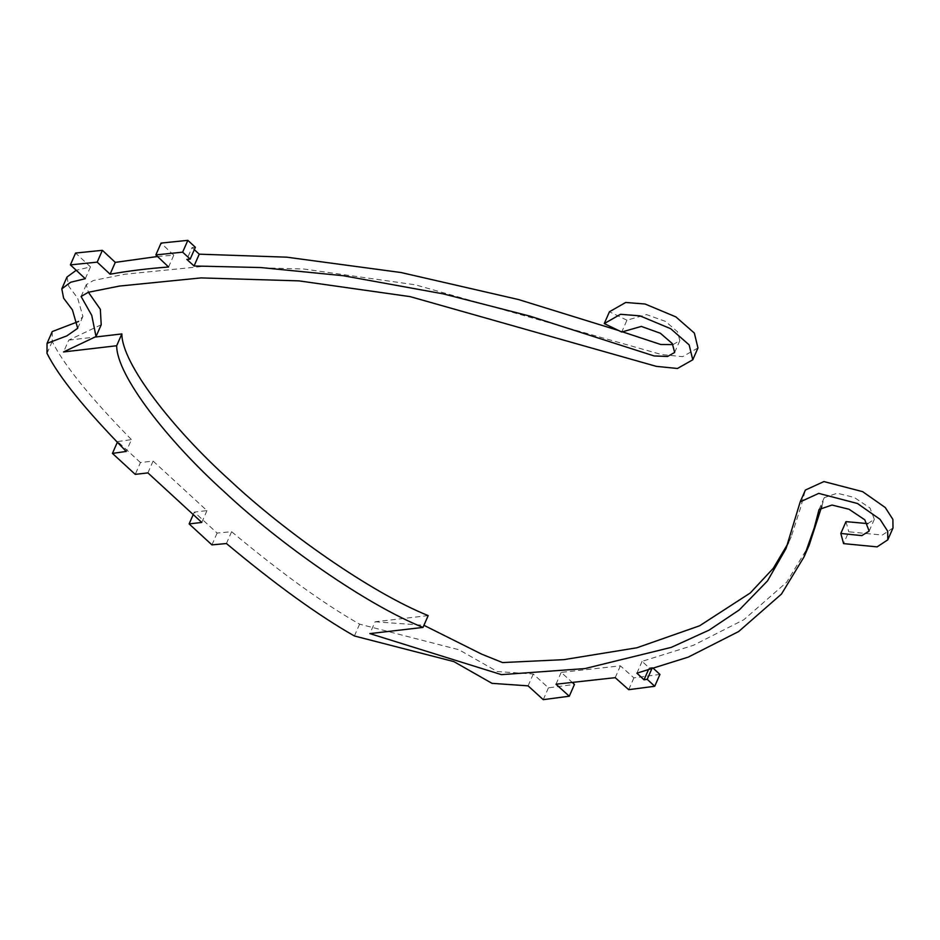 <?xml version="1.0" encoding="UTF-8"?>
<svg xmlns="http://www.w3.org/2000/svg" width="940" height="940" viewBox="0 0 940 940"><rect width="100%" height="100%" fill="white"/><g stroke="black" fill="none" stroke-linecap="round" stroke-linejoin="round"><path stroke-width="0.7" stroke-dasharray="4.7 3.53" d="M147.897 472.89L153.091 461.07L140.436 462.551L135.243 474.371M140.436 462.551L117.629 441.577L117.336 442.258M117.629 441.577L131.459 439.615L126.266 451.435M52.229 331.562L52.194 341.49C63.838 364.849 90.263 397.561 131.459 439.615M52.194 341.49L47 353.322M85.293 278.71L90.487 266.889L76.222 270.285M66.999 277.03L68.808 286.359L77.632 298.086L82.896 316.474L78.467 321.504M90.487 266.889L75.588 253.048M157.544 256.502L173.771 255.187L168.577 267.007M173.771 255.187L161.057 243.084M195.367 247.279L192.042 247.572L186.849 259.405M192.042 247.572L194.322 249.664M618.72 330.563L621.951 331.667M672.981 344.604L679.832 340.632L677.517 331.773L665.567 321.433L646.509 314.583L626.933 320.199L621.74 332.02M626.933 320.199L609.449 311.763M697.962 347.964L682.628 356.66L661.455 354.533L415.339 284.808L304.09 269.051L206.283 266.091L124.75 274.233L93.483 280.473L86.28 284.656L88.407 292.269M101.215 324.735L68.749 340.127L63.556 351.948M68.749 340.127L95.845 336.966M428.194 615.594L375.084 621.786L369.89 633.607M375.084 621.786L423.928 625.3M788.425 542.791L791.221 536.74L800.457 508.129L805.392 490.057M893 527.998L882.296 535.06L848.75 531.793L843.568 543.614M846 521.63L848.75 531.793M653.782 668.775L652.395 667.506L649.235 667.964L642.079 661.349L693.438 645.298L743.881 619.695L786.627 582.283L809.175 545.141M821.83 506.166L824.239 497.683L837.152 493.218L854.225 497.436L869.982 507.988L874.341 519.279L867.843 523.615M642.079 661.349L636.897 673.181M649.235 667.964L648.189 670.326M652.395 667.506L651.561 669.398M572.789 682.886L561.192 672.382L620.4 665.849L633.901 677.857L659.927 674.427M633.901 677.857L628.707 689.678M620.4 665.849L615.207 677.67M561.192 672.382L555.998 684.202M153.091 461.07L206.964 510.62L194.322 512.089L217.117 533.062L231.616 531.711C280.884 572.824 323.536 603.644 359.597 624.148L459.002 649.763L497.201 671.524L533.274 674.027L548.443 687.833L574.469 684.402M548.443 687.833L543.25 699.654M533.274 674.027L528.08 685.848M359.597 624.148L354.404 635.981M231.616 531.711L226.422 543.532M217.117 533.062L211.935 544.883M194.322 512.089L193.123 514.803M206.964 510.62L201.783 522.44M82.896 316.474L77.703 328.295M679.832 340.632L674.638 352.465M86.28 284.656L81.099 296.488M791.221 536.74L786.028 548.561M824.239 497.683L819.057 509.504M874.341 519.279L869.148 531.1"/><path stroke-width="1.41" d="M135.243 474.371L147.897 472.89L201.783 522.44L189.128 523.909L211.935 544.883L226.422 543.532C275.69 584.657 318.343 615.465 354.404 635.981L453.809 661.584L492.02 683.345L528.08 685.848L543.25 699.654L569.276 696.223L555.998 684.202L615.207 677.67L628.707 689.678L654.734 686.259L647.202 679.326L644.041 679.784L636.897 673.181L688.245 657.119L738.687 631.516L781.434 594.104L803.994 556.973L814.275 527.798L819.057 509.504L831.971 505.038L849.032 509.257L864.788 519.808L869.148 531.1L861.863 535.612L840.818 533.462L843.568 543.614L877.102 546.88L887.807 539.819L887.701 531.218L880.063 519.35L857.445 503.488L818.728 493.382L800.198 501.878L786.028 548.561L767.522 580.885L739.286 609.919L709.124 630.106L671.325 647.355L585.009 668.575L501.466 674.65L369.89 633.607L423 627.415C365.589 604.373 279.098 543.25 224.39 491.879C167.637 440.766 116.654 375.483 116.677 345.744L63.556 351.948L96.033 336.555L91.767 315.417L81.099 296.488L88.301 292.293L119.556 286.054L201.089 277.911L298.908 280.872L410.146 296.629L656.273 366.353L677.434 368.48L692.78 359.785L689.161 344.898L670.69 328.706L639.905 315.84L620.518 314.301L604.267 323.583L621.74 332.02L641.327 326.415L660.385 333.254L672.323 343.594L674.638 352.465L667.576 356.471L654.134 355.954L529.796 316.087L443.351 293.891L343.37 275.737L260.721 267.548L194.063 265.997L186.849 259.405L190.186 259.099L182.642 252.167L155.864 254.905L168.577 267.007C147.991 268.523 128.498 270.932 110.098 274.198L97.184 262.142L70.394 264.88L85.293 278.71L70.712 282.223L61.805 288.85L63.614 298.18L72.439 309.918L77.703 328.295L66.846 335.886L47.047 343.382L47 353.322C58.644 376.681 85.07 409.382 126.266 451.435L112.448 453.397L135.243 474.371M117.336 442.258L112.448 453.397M76.222 270.285L66.999 277.03L61.805 288.85M78.467 321.504L52.229 331.562L47.047 343.382M97.184 262.142L102.366 250.322L75.588 253.048L70.394 264.88M102.366 250.322L115.279 262.377L110.098 274.198M115.279 262.377L157.544 256.502M182.642 252.167L187.836 240.346L161.057 243.084L155.864 254.905M187.836 240.346L195.367 247.279L190.186 259.099M194.322 249.664L199.245 254.176L194.063 265.997M199.245 254.176L286.759 257.172L401.028 272.529L518.516 299.543L618.72 330.563M621.951 331.667L660.75 344.498L672.981 344.604M692.78 359.785L697.962 347.964L694.355 333.077L675.872 316.886L645.099 304.02L625.699 302.469L609.449 311.763L604.267 323.583M88.407 292.269L100.333 309.295L101.215 324.735L96.033 336.555M95.845 336.966L121.859 333.923L116.677 345.744M121.859 333.923C121.848 363.663 172.831 428.934 229.583 480.058C284.279 531.417 370.771 592.553 428.194 615.594L423 627.415M423.928 625.3L481.738 654.181L502.571 662.571L563.918 659.645L636.932 647.766L699.654 625.77L750.261 592.987L773.315 568.289L788.425 542.791M800.198 501.878L805.392 490.057L823.91 481.562L862.638 491.655L885.257 507.53L892.883 519.397L893 527.998L887.807 539.819M867.843 523.615L846 521.63L840.818 533.462M803.994 556.973L809.175 545.141L821.83 506.166M648.189 670.326L644.041 679.784M651.561 669.398L647.202 679.326M654.734 686.259L659.927 674.427L653.782 668.775M569.276 696.223L574.469 684.402L572.789 682.886M193.123 514.803L189.128 523.909"/></g></svg>
